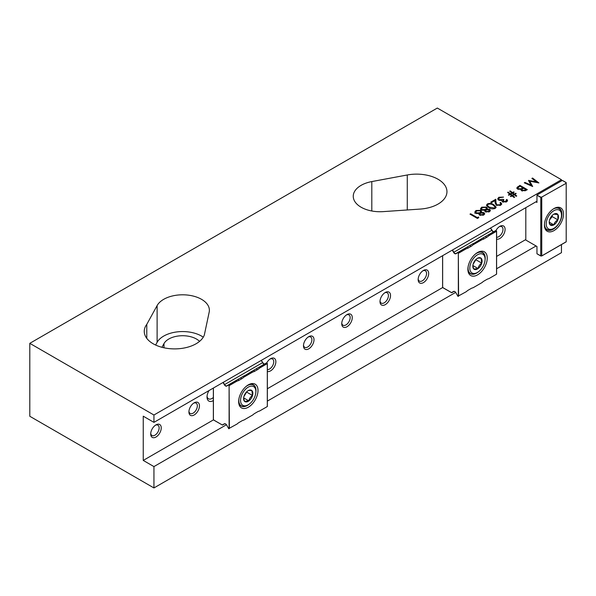 <?xml version="1.0" encoding="UTF-8"?>
<svg xmlns="http://www.w3.org/2000/svg" width="596" height="596" viewBox="0 0 596 596"><rect width="100%" height="100%" fill="white"/><g stroke="black" fill="none" stroke-linecap="round" stroke-linejoin="round"><path stroke-width="0.89" d="M153.15 343.758A30.366 17.53 0 0 0 183.263 348.168A30.366 17.53 0 0 0 204.331 334.989L209.181 312.125A26.76 15.451 0 0 0 209.382 310.248A26.76 15.451 0 0 0 186.719 294.983A26.76 15.451 0 0 0 157.113 305.577L146.78 324.366A30.366 17.53 0 0 0 144.254 331.369A30.366 17.53 0 0 0 153.15 343.758M361.087 207.214A26.76 15.451 0 0 0 383.191 211.625L420.187 209.077A30.366 17.53 0 0 0 446.955 191.666A30.366 17.53 0 0 0 407.277 174.978L371.807 181.579A26.76 15.451 0 0 0 353.249 196.285A26.76 15.451 0 0 0 361.087 207.214M209.017 390.566A8.866 5.118 120 0 0 207.021 397.01A8.866 5.118 120 0 0 213.286 400.631A8.866 5.118 120 0 0 213.361 400.587M207.058 396.228A7.092 4.09 120 0 0 208.488 398.806A7.092 4.09 120 0 0 212.034 398.456A7.092 4.09 120 0 0 213.361 397.48M347.006 314.584L347.006 314.584A7.443 4.299 120 0 0 341.739 323.702A7.443 4.299 120 0 0 347.006 326.742A7.443 4.299 120 0 0 352.266 317.623A7.443 4.299 120 0 0 347.006 314.584M341.769 323.039A5.953 3.442 120 0 0 342.976 325.207A5.953 3.442 120 0 0 345.948 324.917A5.953 3.442 120 0 0 349.845 319.665A5.953 3.442 120 0 0 348.928 314.897A5.953 3.442 120 0 0 346.447 314.934M385.269 292.487L385.269 292.487A7.443 4.299 120 0 0 380.002 301.606A7.443 4.299 120 0 0 385.269 304.645A7.443 4.299 120 0 0 390.536 295.527A7.443 4.299 120 0 0 385.269 292.487M380.032 300.95A5.953 3.442 120 0 0 381.239 303.118A5.953 3.442 120 0 0 384.219 302.82A5.953 3.442 120 0 0 388.108 297.575A5.953 3.442 120 0 0 387.191 292.8A5.953 3.442 120 0 0 384.711 292.845M423.413 270.465L423.413 270.465A7.443 4.299 120 0 0 418.154 279.584A7.443 4.299 120 0 0 423.413 282.623A7.443 4.299 120 0 0 428.68 273.504A7.443 4.299 120 0 0 423.413 270.465M418.176 278.928A5.953 3.442 120 0 0 419.383 281.096A5.953 3.442 120 0 0 422.363 280.798A5.953 3.442 120 0 0 426.252 275.553A5.953 3.442 120 0 0 425.343 270.778A5.953 3.442 120 0 0 422.862 270.822M496.595 239.093A7.443 4.299 120 0 0 499.828 238.512A7.443 4.299 120 0 0 505.088 229.393A7.443 4.299 120 0 0 499.828 226.353L499.828 226.353A7.443 4.299 120 0 0 496.028 230.406M496.595 237.245A5.953 3.442 120 0 0 498.77 236.686A5.953 3.442 120 0 0 502.666 231.434A5.953 3.442 120 0 0 501.75 226.666A5.953 3.442 120 0 0 499.269 226.704M308.735 336.673L308.735 336.673A7.443 4.299 120 0 0 303.476 345.792A7.443 4.299 120 0 0 308.735 348.831A7.443 4.299 120 0 0 314.003 339.713A7.443 4.299 120 0 0 308.735 336.673M303.506 345.136A5.953 3.442 120 0 0 304.705 347.304A5.953 3.442 120 0 0 307.685 347.006A5.953 3.442 120 0 0 311.574 341.761A5.953 3.442 120 0 0 310.665 336.986A5.953 3.442 120 0 0 308.184 337.031M267.358 371.442A7.443 4.299 120 0 0 270.591 370.854A7.443 4.299 120 0 0 275.859 361.735A7.443 4.299 120 0 0 270.591 358.695L270.591 358.695A7.443 4.299 120 0 0 266.799 362.755M267.358 369.587A5.953 3.442 120 0 0 269.541 369.028A5.953 3.442 120 0 0 273.43 363.784A5.953 3.442 120 0 0 272.521 359.008A5.953 3.442 120 0 0 270.04 359.053M194.184 402.814L194.184 402.814A7.443 4.299 120 0 0 188.917 411.933A7.443 4.299 120 0 0 194.184 414.972A7.443 4.299 120 0 0 199.451 405.854A7.443 4.299 120 0 0 194.184 402.814M188.947 411.27A5.953 3.442 120 0 0 190.154 413.438A5.953 3.442 120 0 0 193.134 413.147A5.953 3.442 120 0 0 197.023 407.895A5.953 3.442 120 0 0 196.106 403.127A5.953 3.442 120 0 0 193.625 403.164M155.981 424.866L155.981 424.866A7.443 4.299 120 0 0 150.714 433.985A7.443 4.299 120 0 0 155.981 437.024A7.443 4.299 120 0 0 161.24 427.906A7.443 4.299 120 0 0 155.981 424.866M150.743 433.329A5.953 3.442 120 0 0 151.95 435.497A5.953 3.442 120 0 0 154.923 435.207A5.953 3.442 120 0 0 158.819 429.954A5.953 3.442 120 0 0 157.903 425.179A5.953 3.442 120 0 0 155.422 425.224M161.948 347.297L163.975 343.594A19.556 11.294 180 0 1 180.513 335.786A19.556 11.294 180 0 1 199.563 341.366M474.796 212.101L475.951 210.492L480.763 210.366L481.598 211.52L481.33 212.392L483.989 212.668L484.697 213.726L483.721 215.029L479.683 215.134L479.184 213.629L475.772 213.316L474.788 211.923M479.02 214.21L479.184 214.709M487.409 203.877C489.778 203.087 491.909 203.355 493.801 204.696L496.133 207.125L495.224 208.384C492.84 209.203 490.687 208.943 488.75 207.609L486.485 205.18L487.409 203.877L487.558 204.972M505.87 201.359L506.28 199.802L506.943 199.422L507.561 200.539L506.637 201.798L502.54 201.932L501.877 200.554L498.673 200.144L497.705 198.773L498.845 197.276L503.516 197.112L499.597 197.723L498.688 198.863L499.277 199.72L503.136 199.31L503.896 199.749L503.21 201.552L505.87 201.359L505.87 202.133M506.511 201.865L506.28 199.802M502.815 202.163L502.815 200.986L503.21 202.208M519.898 185.341L527.326 189.632L525.873 190.467L521.679 190.772L520.956 189.364L517.626 189.088L516.769 187.896L519.898 185.341L519.898 186.22M561.462 179.724L437.322 108.055L29.8 343.333L153.939 415.01L561.462 179.724L561.462 180.901M531.893 178.42L532.563 178.033L538.918 182.942L529.755 181.191L532.69 186.533L524.279 182.816L524.949 182.428L531.006 185.103L528.488 180.379L536.542 181.922L531.893 178.42M510.198 194.46L508.85 195.242L508.373 194.966L509.796 194.147L507.606 192.441L508.179 192.106L510.37 193.812L511.889 192.94L509.699 191.227L510.28 190.899L512.463 192.605L513.707 191.89L514.184 192.165L512.865 192.918L514.326 194.058L515.704 193.26L516.181 193.536L514.728 194.378L516.754 195.957L516.181 196.285L514.154 194.706L512.635 195.585L514.661 197.164L514.087 197.5L512.061 195.92L510.847 196.613L510.37 196.337L511.659 195.6L510.198 194.46M499.984 204.756L500.722 203.78L499.992 202.774L500.655 202.387L501.72 203.847L500.714 205.218L496.259 205.24L495.097 202.834L494.971 200.614L491.514 202.61L490.754 202.171L495.798 199.258L495.991 202.692L496.863 204.815L499.984 204.756L499.984 205.545M480.51 208.801L481.665 207.192L486.478 207.065L487.312 208.227L487.044 209.092L489.703 209.375L490.411 210.425L489.435 211.729L485.397 211.833L484.898 210.328L481.486 210.015L480.503 208.63M484.734 210.91L484.898 211.409M478.469 216.959L478.797 217.652L477.418 218.449L469.991 214.158L470.654 213.77L477.322 217.622L478.469 216.959L478.469 217.838M561.462 244.576L561.462 252.667L153.939 487.945L153.939 466.593L226.413 424.754M267.358 401.108L455.642 292.405M496.595 268.766L536.072 245.977M29.8 343.333L29.8 416.276L153.939 487.945M153.939 415.01L153.939 422.363L143.241 416.187L143.241 460.417L153.939 466.593M536.959 201.225L153.939 422.363M143.241 460.417L213.629 419.778M267.358 388.756L442.858 287.436M496.595 256.414L525.806 239.547M532.563 178.927L532.563 178.033M536.542 182.197L537.048 182.585M531.96 186.213L529.755 182.369L529.755 181.191M524.949 183.114L524.949 182.428M531.006 185.788L531.006 185.103M529.024 181.661L529.755 181.802M536.542 182.488L536.542 181.922M522.752 188.172L523.161 188.403M525.895 189.982L526.305 190.221M516.948 188.492L517.857 187.703M517.887 187.628L517.887 186.503M520.837 189.945L522.312 189.193M520.837 189.394L520.837 188.768L522.752 187.762L519.995 186.168L517.79 187.978L517.79 189.178M524.994 190.102L525.895 189.58L523.519 188.202L521.843 189.684L522.327 190.377L524.994 190.102L524.994 190.906M525.895 190.459L525.895 189.58M522.327 191.048L522.327 190.377M522.752 188.649L522.752 187.762M518.289 189.379L518.289 188.709L520.837 188.768M517.79 187.978L518.289 188.709M509.796 194.698L509.796 194.147M508.179 192.888L508.179 192.106M510.37 194.594L510.37 193.812M511.889 193.484L511.889 192.94M510.28 191.681L510.28 190.899M512.463 193.387L512.463 192.605M513.707 192.434L513.707 191.89M512.865 193.7L512.865 192.918M514.326 194.84L514.326 194.058M515.704 193.812L515.704 193.26M514.728 195.153L514.728 194.378M512.635 196.367L512.635 195.585M511.659 196.151L511.659 195.6M510.772 194.132L512.232 195.272L513.752 194.393L512.292 193.253L510.772 194.132L510.772 194.914M512.232 196.047L512.232 195.272M513.752 194.937L513.752 194.393M506.54 200.83L506.943 199.422M506.943 200.599L507.39 201.128M497.869 199.362L498.77 198.498M498.845 198.364L498.845 197.276M498.688 198.863L498.696 200.159M499.277 200.42L499.277 199.72M501.877 201.038L502.95 200.584M503.136 200.338L503.136 199.31M500.67 205.24L500.722 203.78M500.655 203.489L500.655 202.387M500.692 203.586L501.564 204.428M494.985 200.904L495.798 200.435L495.798 199.258M495.798 200.435L495.991 202.692M495.991 203.869L496.155 205.173M496.863 205.516L496.863 204.815M493.801 205.493L493.801 204.696M494.993 206.648L495.969 207.691M486.641 205.776L487.409 205.054M494.434 208.719L495.082 207.035L493.138 205.084C491.693 204.011 490.031 203.765 488.154 204.331L487.513 205.248L487.64 206.886M495.023 208.496L495.082 207.035M489.42 207.974L489.42 207.229L494.434 207.959M487.833 207.028L487.833 205.985L489.42 207.229M487.513 205.248L487.833 205.985M480.51 209.978L481.665 208.369M481.665 208.302L481.665 207.192M486.381 208.19L486.478 207.065M486.478 208.242L487.155 208.868M487.044 209.621L487.044 209.092M489.435 210.41L489.703 209.375M489.703 210.552L490.225 211.021M482.142 210.299L482.142 209.628L485.524 209.479L486.388 208.324L485.785 207.438L482.425 207.639L481.538 208.742L481.546 210.053M484.898 210.932L485.68 210.552M486.09 212.116L486.09 211.461L488.705 211.267L489.025 209.747L486.299 209.911L486.388 208.324M489.39 211.751L489.025 209.747M488.705 212.049L488.705 211.267M486.299 209.911L485.643 210.783L486.09 211.461M485.524 210.656L485.524 209.479M481.538 208.742L482.142 209.628M474.796 213.279L475.951 211.669M475.951 211.595L475.951 210.492M480.667 211.491L480.763 210.366M480.763 211.543L481.441 212.169M481.33 212.914L481.33 212.392M483.721 213.711L483.989 212.668M483.989 213.845L484.511 214.322M476.428 213.599L476.428 212.921L479.81 212.779L480.674 211.617L480.071 210.738L476.711 210.939L475.824 212.042L475.832 213.346M479.184 214.232L479.966 213.852M480.376 215.417L480.376 214.761L482.991 214.567L483.311 213.048L480.585 213.212L480.674 211.617M483.676 215.052L483.311 213.048M482.991 215.342L482.991 214.567M480.585 213.212L479.929 214.083L480.376 214.761M479.81 213.957L479.81 212.779M475.824 212.042L476.428 212.921M470.654 214.545L470.654 213.77M477.322 218.389L477.322 217.622M203.266 337.18A26.76 15.451 0 0 0 177.534 331.845A26.76 15.451 0 0 0 157.113 342.335L155.623 345.039M146.78 338.364L146.78 324.366M477.567 252.518L477.567 252.518A13.686 7.904 120 0 0 467.882 269.28A13.686 7.904 120 0 0 477.567 274.868A13.686 7.904 120 0 0 487.245 258.105A13.686 7.904 120 0 0 477.567 252.518M467.897 268.669A12.248 7.07 120 0 0 470.423 273.713A12.248 7.07 120 0 0 476.547 273.102A12.248 7.07 120 0 0 478.037 272.089M485.077 259.908A12.248 7.07 120 0 0 482.671 252.495A12.248 7.07 120 0 0 477.038 252.838M480.629 239.45L473.634 243.496L480.48 239.369L482.067 239.629A9.007 5.2 120 0 0 484.086 238.84L486.731 237.312A9.007 5.2 120 0 0 488.757 235.763L496.543 231.27L496.103 230.518L489.167 234.347L495.954 230.429L496.543 231.181L496.543 274.205L488.757 278.704A9.007 5.2 120 0 0 486.731 279.487L484.086 281.021A9.007 5.2 120 0 0 482.067 282.564L473.068 287.764A9.007 5.2 120 0 0 471.041 288.546L468.396 290.073A9.007 5.2 120 0 0 466.377 291.623L458.331 296.056L458.331 253.24L457.952 252.577L455.94 253.74A2.339 1.348 60 0 1 454.77 253.628A2.339 1.348 60 0 1 453.601 252.391L452.282 250.111M488.757 235.763L489.323 234.437M452.498 249.985L453.817 252.264A2.16 1.244 -120 0 0 454.897 253.404A2.16 1.244 -120 0 0 455.977 253.509L464.791 248.42L458.153 252.428L458.592 253.181L466.377 248.681A9.007 5.2 120 0 0 468.396 247.899L471.041 246.371A9.007 5.2 120 0 0 473.068 244.822L473.634 243.496M473.068 244.822L482.067 239.629M473.477 243.406L464.791 248.42M489.167 234.347L480.48 239.369M464.94 248.51L466.377 248.681M455.94 253.74L458.153 252.428M455.977 253.509L457.952 252.577M458.331 253.24L458.592 296.115L457.952 296.279L458.331 296.056M496.103 274.458L496.543 273.996M442.642 255.677L442.642 286.914M442.642 286.996L443.081 287.749L451.746 292.718L453.817 291.519L451.626 292.718M471.436 272.551A10.81 6.243 -60 0 1 472.732 259.409A10.81 6.243 -60 0 1 483.468 254.701A10.81 6.243 -60 0 1 485.099 259.215A10.81 6.243 -60 0 1 477.456 272.454A10.81 6.243 -60 0 1 471.436 272.551M477.456 272.454L476.577 272.961A12.054 6.958 -60 0 1 470.549 273.564A12.054 6.958 -60 0 1 469.872 273.072A12.054 6.958 -60 0 1 468.136 266.613M475.385 254.067A12.054 6.958 -60 0 1 482.604 252.682A12.054 6.958 -60 0 1 483.274 253.173A12.054 6.958 -60 0 1 485.099 258.202L485.099 259.215M476.793 258.716C477.403 258.083 478.841 257.919 481.091 258.224A6.549 3.785 120 0 0 477.448 258.277A6.549 3.785 120 0 0 476.793 258.716A6.549 3.785 120 0 0 473.149 264.117A6.549 3.785 120 0 0 472.822 266.3A6.549 3.785 120 0 0 473.813 269.034A6.549 3.785 120 0 0 478.111 268.543A6.549 3.785 120 0 0 481.754 263.134A6.549 3.785 120 0 0 481.091 258.224L481.754 263.134C479.728 264.475 478.513 266.278 478.111 268.543L473.813 269.034L472.829 265.928M476.025 259.364L473.097 264.319M476.092 259.871L481.754 263.134M472.866 265.518L478.111 268.543M248.331 384.86L248.331 384.86A13.686 7.904 120 0 0 238.653 401.63A13.686 7.904 120 0 0 248.331 407.217A13.686 7.904 120 0 0 258.008 390.447A13.686 7.904 120 0 0 248.331 384.86M238.668 401.011A12.248 7.07 120 0 0 241.194 406.055A12.248 7.07 120 0 0 247.318 405.451A12.248 7.07 120 0 0 248.808 404.438M255.848 392.25A12.248 7.07 120 0 0 253.442 384.845A12.248 7.07 120 0 0 247.809 385.18M251.4 371.8L244.397 375.838L251.244 371.71L252.831 371.971A9.007 5.2 120 0 0 254.857 371.181L257.502 369.654A9.007 5.2 120 0 0 259.521 368.105L267.306 363.612L266.874 362.86L259.938 366.689L266.725 362.778L267.306 363.53L267.306 406.554L259.521 411.046A9.007 5.2 120 0 0 257.502 411.836L254.857 413.363A9.007 5.2 120 0 0 252.831 414.913L243.831 420.106A9.007 5.2 120 0 0 241.812 420.895L239.167 422.422A9.007 5.2 120 0 0 237.141 423.972L229.102 428.405L229.102 385.582L228.722 384.927L226.711 386.089A2.339 1.348 60 0 1 225.541 385.97A2.339 1.348 60 0 1 224.364 384.733L223.053 382.461M259.521 368.105L260.087 366.778M223.269 382.334L224.588 384.606A2.16 1.244 -120 0 0 225.668 385.746A2.16 1.244 -120 0 0 226.748 385.858L235.554 380.769L228.924 384.778L229.356 385.523L237.141 381.03A9.007 5.2 120 0 0 239.167 380.241L241.812 378.713A9.007 5.2 120 0 0 243.831 377.164L244.397 375.838M243.831 377.164L252.831 371.971M244.248 375.748L235.554 380.769M259.938 366.689L251.244 371.71M235.711 380.859L237.141 381.03M226.711 386.089L228.924 384.778M226.748 385.858L228.722 384.927M229.102 385.582L229.356 428.464L228.722 428.621L229.102 428.405M266.874 406.8L267.306 406.345M213.413 388.026L213.413 419.256M213.413 419.346L213.852 420.098L222.301 424.978L224.588 423.86L222.397 425.067M242.207 404.9A10.81 6.243 -60 0 1 243.496 391.758A10.81 6.243 -60 0 1 254.231 387.05A10.81 6.243 -60 0 1 255.87 391.557A10.81 6.243 -60 0 1 248.219 404.803A10.81 6.243 -60 0 1 242.207 404.9M248.219 404.803L247.347 405.31A12.054 6.958 -60 0 1 241.313 405.906A12.054 6.958 -60 0 1 240.642 405.414A12.054 6.958 -60 0 1 238.907 398.962M246.148 386.409A12.054 6.958 -60 0 1 253.367 385.031A12.054 6.958 -60 0 1 254.045 385.515A12.054 6.958 -60 0 1 255.87 390.544L255.87 391.557M247.564 391.058C248.174 390.432 249.612 390.268 251.862 390.566A6.549 3.785 120 0 0 248.219 390.626A6.549 3.785 120 0 0 247.564 391.058A6.549 3.785 120 0 0 243.92 396.467A6.549 3.785 120 0 0 243.593 398.649A6.549 3.785 120 0 0 244.576 401.376A6.549 3.785 120 0 0 248.875 400.892A6.549 3.785 120 0 0 252.518 395.483A6.549 3.785 120 0 0 251.862 390.566L252.518 395.483C250.499 396.817 249.284 398.62 248.875 400.892L244.576 401.376L243.6 398.277M246.796 391.706L243.868 396.668M246.863 392.22L252.518 395.483M243.637 397.86L248.875 400.892M563.525 214.061A13.507 7.8 120 0 0 553.975 208.548A13.507 7.8 120 0 0 544.424 225.094A13.507 7.8 120 0 0 553.975 230.607A13.507 7.8 120 0 0 563.525 214.061M544.431 224.618A12.382 7.152 120 0 0 546.986 229.84A12.382 7.152 120 0 0 556.53 226.525A12.382 7.152 120 0 0 561.931 214.061A12.382 7.152 120 0 0 559.368 208.399A12.382 7.152 120 0 0 553.565 208.794M540.728 255.9L536.959 253.725L540.803 255.945L541.749 255.9L540.728 255.9L540.803 197.12L541.675 197.12L566.2 183.255L541.675 197.12M566.021 241.887L541.749 255.9L541.749 197.373L540.728 197.373L536.959 195.197L540.803 197.12M535.916 201.828L536.959 202.431L536.959 195.197M536.959 253.725L536.959 246.491L525.806 240.046L525.806 207.669M541.749 255.9L566.2 241.782L566.2 182.667M566.021 183.069L566.021 182.562L562.304 180.417L537.085 194.974M552.984 228.849L553.863 228.343A10.81 6.243 -60 0 1 546.219 223.925A10.81 6.243 -60 0 1 553.863 210.686A10.81 6.243 -60 0 1 561.507 215.096A10.81 6.243 -60 0 1 553.863 228.343L552.984 228.849A12.054 6.958 -60 0 1 546.957 229.445A12.054 6.958 -60 0 1 544.461 224.074M553.863 214.165A6.549 3.785 120 0 0 549.855 219.157A6.549 3.785 120 0 0 549.229 222.189A6.549 3.785 120 0 0 549.855 224.506A6.549 3.785 120 0 0 553.863 224.863A6.549 3.785 120 0 0 557.871 219.872A6.549 3.785 120 0 0 557.871 214.523A6.549 3.785 120 0 0 553.863 214.165L557.871 214.523L557.871 219.872C555.74 221.056 554.399 222.718 553.863 224.863L549.855 224.506L549.244 221.816M553.11 209.092A12.054 6.958 -60 0 1 559.011 208.57A12.054 6.958 -60 0 1 561.507 214.083L561.507 215.096M552.216 215.461L552.216 216.609L549.609 219.85M552.216 216.609L557.871 219.872M549.281 222.219L553.863 224.863M163.975 347.781L163.975 343.594M522.312 188.954L522.312 188.016M407.277 209.963L407.277 174.978M371.807 210.991L371.807 181.579M157.113 342.335L157.113 305.577M490.448 228.074L491.804 230.332A2.339 1.348 -120 0 0 492.847 231.494A2.16 1.244 60 0 1 491.767 230.354L453.601 252.391M458.592 296.115L458.153 296.368M493.92 231.606A2.16 1.244 60 0 1 492.847 231.494M454.83 291.593A2.16 1.244 -120 0 0 453.817 291.519L453.817 291.519C454.256 291.124 454.957 291.556 455.91 292.807L457.952 296.279M443.081 287.749L451.53 292.629L453.601 291.437A2.339 1.348 60 0 1 455.94 292.792L457.974 296.383M490.486 228.059L491.804 230.332M468.396 247.899L467.048 247.117M471.041 246.371L469.693 245.589M486.731 237.312L485.382 236.53M484.086 238.84L482.738 238.057M451.53 292.629L443.081 287.816M261.219 360.424L262.575 362.673A2.339 1.348 -120 0 0 263.618 363.836A2.16 1.244 60 0 1 262.538 362.696L224.364 384.733M229.356 428.464L228.924 428.71M262.575 362.673L261.257 360.401L263.708 363.828L264.699 363.947A2.16 1.244 60 0 1 263.618 363.836M225.601 423.942A2.16 1.244 -120 0 0 224.588 423.868L224.588 423.868C225.027 423.473 225.728 423.898 226.681 425.149L228.722 428.621M213.852 420.098L222.301 424.978L224.364 423.786A2.339 1.348 60 0 1 226.711 425.134L228.745 428.733M239.167 380.241L237.819 379.466M241.812 378.713L240.464 377.939M257.502 369.654L256.153 368.879M254.857 371.181L253.509 370.407M222.301 424.978L213.852 420.158L213.361 419.323L213.361 388.056M521.843 189.684L521.843 190.862M485.643 210.783L485.643 211.96M479.929 214.083L479.929 215.26M493.928 231.598L492.937 231.486L490.515 228.037M496.595 274.115L496.595 231.211L496.133 230.414M443.074 287.808L442.597 286.981L442.59 255.706M482.604 252.682L481.493 252.041M470.549 273.564L469.439 272.916M267.358 406.465L267.358 363.56L266.904 362.763M253.367 385.031L252.257 384.383M241.313 405.906L240.203 405.265M536.996 253.807L540.751 255.975L541.719 255.975L566.148 241.872M562.393 180.409L566.148 182.577M546.957 229.445L545.735 228.737M559.011 208.57L557.789 207.862"/></g></svg>
